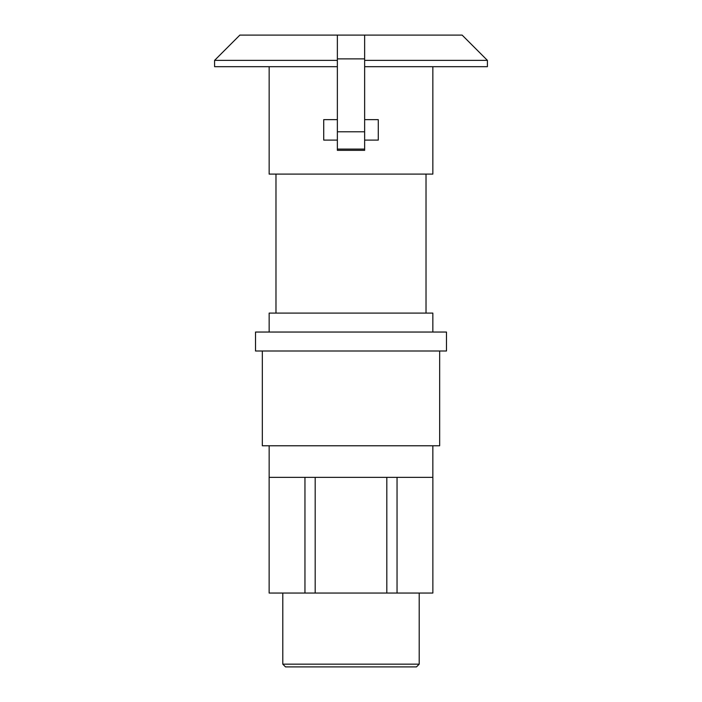 <?xml version="1.0" encoding="UTF-8"?>
<svg xmlns="http://www.w3.org/2000/svg" width="702" height="702" viewBox="0 0 702 702"><rect width="100%" height="100%" fill="white"/><g stroke="black" fill="none" stroke-linecap="round" stroke-linejoin="round"><path stroke-width="1.05" d="M337.364 140.102L323.719 140.102L323.719 119.638L337.364 119.638M364.636 119.638L378.281 119.638L378.281 140.102L364.636 140.102M364.636 35.1L364.636 150.333L337.364 150.333L337.364 35.1L462.135 35.1L487.407 60.372L364.636 60.372M337.364 131.783L364.636 131.783M337.364 58.88L364.636 58.88M337.364 60.372L214.593 60.372L214.593 66.69L337.364 66.69M487.407 60.372L487.407 66.69L364.636 66.69M337.364 35.1L239.865 35.1L214.593 60.372M419.199 664.171L282.801 664.171L285.521 666.9L416.479 666.9L419.199 664.171L419.199 593.05M397.042 593.05L432.862 593.05L432.862 477.36L386.811 477.36L386.811 593.05L397.042 593.05L397.042 477.36M315.189 593.05L315.189 477.36L269.138 477.36L269.138 593.05L386.811 593.05M304.958 477.36L304.958 593.05M315.189 477.36L386.811 477.36M432.844 66.69L432.844 174.096L269.156 174.096L269.156 66.69M426.026 174.096L426.026 313.092M432.844 332.046L432.844 313.092L269.156 313.092L269.156 332.046M446.481 332.046L255.519 332.046L255.519 351L446.481 351L446.481 332.046M439.663 351L439.663 445.77L262.337 445.77L262.337 351M432.844 445.77L432.844 477.36M337.364 149.096L364.636 149.096M282.801 593.05L282.801 664.171M275.974 174.096L275.974 313.092M269.156 445.77L269.156 477.36"/></g></svg>
